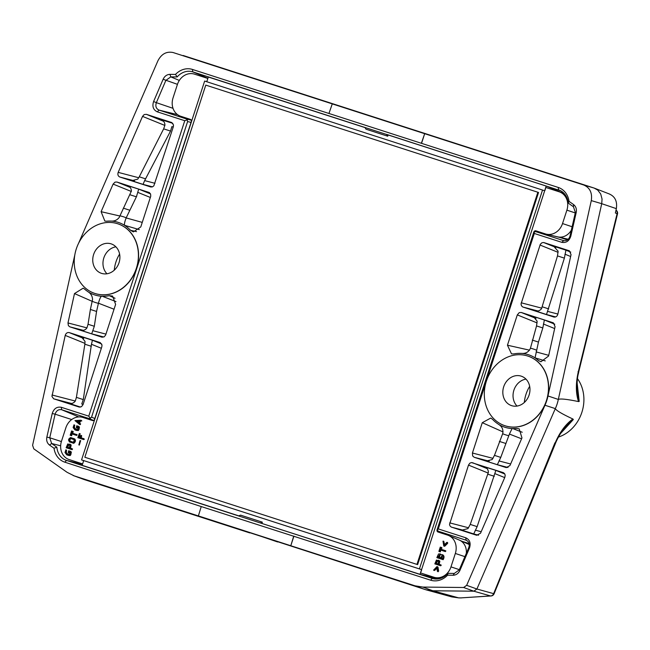 <?xml version="1.0" encoding="UTF-8"?>
<svg xmlns="http://www.w3.org/2000/svg" width="650" height="650" viewBox="0 0 650 650"><rect width="100%" height="100%" fill="white"/><g stroke="black" fill="none" stroke-linecap="round" stroke-linejoin="round"><path stroke-width="0.97" d="M503.092 431.949L482.276 422.687L490.75 418.064L492.505 419.299A38.082 32.784 -71.7 0 0 497.973 423.914L498.493 424.304C502.06 426.424 503.466 429.528 502.702 433.615L494.471 455.374L492.18 459.542L486.233 461.077M508.024 467.496L497.348 464.709L500.76 457.405L509.413 434.062L512.086 428.553L512.736 428.537A38.082 32.784 -71.7 0 0 516.482 428.407L519.22 428.878L521.958 437.929L509.966 465.53L506.285 467.626L474.224 457.291L472.664 455.975L472.428 453.009L482.276 422.687M499.371 441.399L505.546 443.389M484.348 466.7L483.99 466.562C486.817 467.529 488.272 469.454 488.378 472.323L470.251 524.42L467.968 528.588L462.02 530.132M461.427 529.977L473.72 533.942L477.141 526.638L495.861 470.389L504.839 474.029M529.563 350.179L507.447 345.215L511.517 353.892L513.744 353.933A38.082 32.784 108.3 0 1 520.886 353.389L521.536 353.381C525.671 353.771 528.629 352.089 530.408 348.335L536.534 325.918L537.136 321.197L533.382 316.501M532.293 340.088L538.46 342.079L535.048 357.866L545.261 360.904M554.799 324.196L544.375 319.979L542.823 327.949L538.46 342.079M534.926 310.781L534.633 310.7C537.485 311.586 539.793 310.895 541.556 308.644L557.497 255.905L558.098 251.193L553.629 246.196L565.931 250.161L564.379 258.131L546.504 314.527L555.669 316.916M511.599 405.649A15.511 13.349 -71.7 0 0 529.1 394.997A15.511 13.349 -71.7 0 0 521.276 376.171A15.511 13.349 -71.7 0 0 503.726 386.693A15.511 13.349 -71.7 0 0 511.509 405.616A15.511 13.349 -71.7 0 0 511.599 405.649M525.972 379.121A15.511 13.349 -71.7 0 0 513.939 390.081A15.511 13.349 -71.7 0 0 517.034 406.063M102.107 337.22L104.219 336.773L105.625 335.075L115.611 304.403L112.612 296.083L109.322 295.685A38.082 32.784 108.3 0 1 102.172 296.229L101.522 296.238C100.547 296.896 99.523 299.219 98.442 303.201L96.558 311.447L94.323 326.284L91.691 333.84L103.813 337.001M96.558 311.447L90.391 309.457L92.536 299.577C92.422 296.132 90.911 293.524 88.01 291.752L87.49 291.354A38.082 32.784 108.3 0 1 84.532 289.055L83.151 288.178L74.49 293.572L92.235 301.356M80.267 330.143L79.983 330.062C82.826 330.947 85.134 330.265 86.897 328.006L88.034 324.261L90.391 309.457M68.64 403.252L68.347 403.171C71.199 404.056 73.507 403.374 75.27 401.115L76.407 397.369L84.866 344.207L85.02 341.404L81.274 336.716M101.359 348.27L91.455 344.273L83.289 399.588L81.754 403.999L83.135 404.357M139.287 229.604L124.564 225.314C124.158 224.242 124.686 221.772 126.149 217.921L136.386 196.828L138.71 189.118L150.532 193.903M127.359 185.477L127.002 185.339C129.821 186.306 131.284 188.224 131.389 191.092L119.234 217.409C117.114 220.123 114.367 221.341 110.979 221.065L110.321 221.081A38.082 32.784 -71.7 0 0 106.576 221.211L104.861 221.097L101.099 211.689L119.941 216.019M129.48 210.137L123.305 208.146M154.96 183.292L144.641 180.602L170.536 131.072L171.884 126.596L173.209 127.132M160.916 119.527L160.558 119.389C163.377 120.364 164.84 122.281 164.938 125.149L163.654 128.854L139.254 176.808L137.743 179.164L131.796 180.7M93.616 254.507A15.511 13.349 108.3 0 1 111.207 243.888A15.511 13.349 108.3 0 1 119.015 262.762A15.511 13.349 108.3 0 1 101.53 273.358A15.511 13.349 108.3 0 1 101.441 273.333A15.511 13.349 108.3 0 1 93.616 254.507M106.966 273.772A15.511 13.349 108.3 0 1 103.87 257.798A15.511 13.349 108.3 0 1 115.903 246.829M505.066 425.766A36.66 31.558 108.3 0 1 504.855 425.693A36.66 31.558 108.3 0 1 486.444 380.965A36.66 31.558 108.3 0 1 527.93 356.094A36.66 31.558 108.3 0 1 546.39 400.709A36.66 31.558 108.3 0 1 505.066 425.766M91.455 344.273L92.422 340.243L101.668 343.98M136.801 195.975L136.484 196.641M144.641 180.602L143.065 184.381L152.506 186.843M94.998 293.475A36.66 31.558 -71.7 0 0 136.321 268.418A36.66 31.558 -71.7 0 0 117.861 223.811A36.66 31.558 -71.7 0 0 76.375 248.674A36.66 31.558 -71.7 0 0 94.786 293.41A36.66 31.558 -71.7 0 0 94.998 293.475M554.905 442.861L493.61 593.767A3.526 3.079 105.9 0 1 490.555 595.944A3.526 2.738 86.2 0 0 491.051 595.969A3.526 3.526 0 0 0 494.081 593.783L476.905 589.014L473.85 591.199L463.621 587.503L466.668 585.325L476.905 589.014L555.319 408.614M578.029 371.694L578.386 371.377C575.673 383.077 575.713 393.152 578.533 401.578L579.207 401.448L577.021 390.975C576.891 375.903 578.305 374.969 578.776 371.654L617.5 213.931L617.11 213.663A3.526 3.079 -69.1 0 0 616.005 210.169A3.526 2.746 -50.7 0 1 616.306 210.364L616.013 210.121M547.974 395.956A36.831 31.696 108.3 0 1 544.96 405.243L555.336 408.614A37.188 32.012 -71.7 0 0 558.317 399.441L547.974 395.956L591.289 200.606C592.426 192.879 589.891 187.671 583.684 184.99L594.116 188.061L597.716 190.076L600.722 194.001L602.054 199.062L601.721 203.686L616.346 208.634L615.371 212.997L617.11 213.663L578.386 371.377M183.154 55.486L594.116 188.061L609.733 194.131M578.533 401.578C566.946 399.189 560.211 398.474 558.317 399.441L601.721 203.686L591.289 200.606M544.96 405.243L466.668 585.325M463.621 587.503L422.849 587.072L432.819 590.769L473.85 591.199L490.555 595.944L461.086 597.878L458.591 597.854L432.819 590.769L426.083 589.826L231.522 526.768M512.736 428.537L522.218 432.25M498.493 424.304A38.131 32.825 -71.7 0 0 512.086 428.553M480.529 533.227L504.871 477.238L505.188 475.28L504.733 473.826L503.409 472.664L471.453 462.556L469.804 463.206L468.496 465.099L449.532 524.42L449.954 525.85L451.206 527.036L476.694 535.283L480.529 533.227M507.447 345.215L517.303 314.892L519.236 312.626L521.276 312.479L553.378 322.839L555.076 326.674L548.567 356.046L540.938 361.757L538.525 360.563A38.082 32.784 108.3 0 0 535.567 358.264M521.536 353.381A38.131 32.825 108.3 0 1 535.048 357.866M543.977 242.604L569.351 250.803L571.049 254.629L557.846 314.21C557.156 316.339 555.847 317.289 553.93 317.054L522.706 306.963L521.462 305.776L521.032 303.964L540.312 244.303L541.938 242.759L543.644 242.523L555.888 247.422M528.019 356.127A36.66 31.558 108.3 0 1 528.101 356.151A36.66 31.558 108.3 0 1 546.561 400.766A36.66 31.558 108.3 0 1 505.237 425.823A36.66 31.558 108.3 0 1 505.026 425.75A36.66 31.558 108.3 0 1 504.944 425.726M74.847 254.727L32.597 445.291L33.784 448.841L67.072 472.306L74.173 475.857L198.38 515.929L201.24 506.561L430.601 580.174A19.427 16.721 -71.7 0 0 447.566 575.201L447.939 573.357L454.317 573.43L453.107 575.258L447.566 575.201M78.544 243.36L157.909 60.799C161.444 53.991 166.465 51.228 172.989 52.504M101.782 337.139L69.883 326.852L68.396 325.666L67.982 322.944L74.49 293.572M109.322 295.685L115.034 298.277M115.992 301.608L102.172 296.229M101.522 296.238A38.131 32.825 108.3 0 1 88.01 291.752M79.081 407.014L53.617 398.775L51.951 396.427L65.219 335.408C65.951 333.19 67.308 332.264 69.298 332.613L100.23 342.599L101.985 344.971L101.831 346.808L83.062 404.592L81.518 406.64L79.406 407.095M125.093 225.704A38.082 32.784 -71.7 0 1 130.561 230.319L133.372 231.896L140.782 226.931L150.735 196.243L150.605 194.074L149.329 192.546L116.935 182.032L115.034 182.122L113.1 184.088L101.099 211.689M124.564 225.314A38.131 32.825 -71.7 0 0 110.979 221.065M130.561 230.319L136.541 231.627M142.529 116.391L118.186 172.372C117.479 174.598 118.032 176.15 119.852 177.028L150.751 186.989L152.401 186.883L153.839 185.843L173.339 126.742L173.493 124.897L171.738 122.533L146.364 114.335L144.162 114.571L142.529 116.391L164.881 125.442M94.868 293.434A36.66 31.558 -71.7 0 0 94.957 293.467A36.66 31.558 -71.7 0 0 95.168 293.532A36.66 31.558 -71.7 0 0 136.492 268.474A36.66 31.558 -71.7 0 0 118.032 223.868A36.66 31.558 -71.7 0 0 117.951 223.836M555.019 443.3C559.707 432.218 565.663 424.125 572.878 418.998L573.341 419.51L565.362 426.741C559.268 434.208 555.831 442.293 555.49 443.316L494.081 593.783M555.303 408.655C556.367 410.581 562.226 414.034 572.878 418.998M524.331 402.472A31.948 27.495 108.3 0 1 525.996 394.314A31.948 27.495 108.3 0 1 529.677 386.36M577.476 378.674A36.27 31.216 108.3 0 1 558.464 437.068M579.207 401.448L577.094 382.574M573.341 419.51L560.454 433.648M119.6 254.069A31.948 27.495 -71.7 0 0 115.928 262.023A31.948 27.495 -71.7 0 0 114.262 270.181M56.859 447.2L54.031 448.248L49.506 445.055L51.651 443.527L56.859 447.2A17.233 14.828 108.3 0 0 66.544 460.427L64.846 462.183L201.24 506.561M60.653 445.778L51.651 443.527L49.741 437.783L46.857 437.084C46.223 440.497 47.109 443.154 49.506 445.055M61.392 441.545L49.741 437.783L55.112 414.188L52.227 413.498L46.857 437.084M71.711 419.543L55.112 414.188C56.298 410.646 58.484 409.159 61.661 409.736L61.319 407.298C56.908 406.502 53.877 408.566 52.227 413.498M61.319 407.298L88.766 416.154L90.285 418.283L89.18 418.608L93.608 420.452M78.723 416.926L61.661 409.736L89.18 418.608M88.766 416.154L184.763 120.705L187.241 119.876L187.614 121.542L91.561 417.162L90.285 418.283M187.241 119.876L186.534 118.974L191.23 120.153M184.763 120.705L157.316 111.849L159.014 110.094L186.534 118.974M157.316 111.849C153.27 109.923 152.035 106.478 153.595 101.522L156.341 102.659C155.212 106.226 156.106 108.704 159.014 110.094L177.596 114.668M177.45 84.337L163.118 79.267C164.612 76.139 166.888 74.498 169.951 74.36L170.779 76.871L165.864 80.405L156.341 102.659L173.014 108.322M153.595 101.522L163.118 79.267M438.441 578.866L420.022 574.332L421.558 569.611L81.559 459.907L419.429 568.904L542.531 190.052L544.659 190.759L546.187 186.03L192.798 71.874A17.233 14.828 -71.7 0 0 177.166 76.936L175.492 74.417L169.951 74.36M177.166 76.936L170.779 76.871L179.327 80.429M568.246 203.101L569.034 201.37L573.56 204.563L573.454 206.773L568.246 203.101A17.233 14.828 108.3 0 0 559.593 190.255A17.233 14.828 108.3 0 0 558.553 189.865L558.212 187.436A19.427 16.721 108.3 0 1 569.034 201.37M573.454 206.773L575.364 212.509L576.201 212.534C576.834 209.121 575.957 206.464 573.56 204.563M575.364 212.509L569.985 236.104L570.83 236.121L576.201 212.534M563.729 240.654L561.738 242.32C566.15 243.116 569.181 241.053 570.83 236.121M534.219 231.806L437.263 530.221L438.295 528.913L534.292 233.464L534.219 231.806L535.925 231.684L563.444 240.565C566.621 241.142 568.799 239.655 569.985 236.104M534.292 233.464L561.738 242.32M437.263 530.221L438.425 531.269L446.737 534.828M438.295 528.913L465.741 537.769L466.082 540.199L438.563 531.318M465.741 537.769C469.788 539.695 471.031 543.14 469.462 548.096L468.764 547.633C469.893 544.066 468.999 541.588 466.082 540.199L466.44 540.321M468.764 547.633L459.241 569.887L459.94 570.351C458.445 573.479 456.17 575.12 453.107 575.258M469.462 548.096L459.94 570.351M459.241 569.887L454.317 573.422M609.188 193.936C615.046 196.446 617.427 201.354 616.346 208.634M583.684 184.99L424.677 133.689L421.541 143.341L192.457 69.444A19.427 16.721 -71.7 0 0 175.492 74.417M173.257 52.585L332.264 103.878L329.071 113.124M73.125 475.491L84.069 479.521L249.771 532.911M422.849 587.072L415.001 585.804L290.794 545.74L293.93 536.087M424.978 589.501L415.001 585.804M451.848 596.911L458.591 597.854A3.526 1.731 -89.4 0 0 458.819 597.886L451.839 596.911L426.075 589.826M424.677 133.689L421.484 142.943M424.507 133.64L332.093 103.829M420.022 574.332L260.268 522.925L432.307 578.419A17.233 14.828 -71.7 0 0 433.176 578.671A17.233 14.828 -71.7 0 0 447.939 573.357M558.212 187.436L421.541 143.341M290.794 545.74L293.646 536.38M290.623 545.675L198.218 515.864M64.846 462.183A19.427 16.721 108.3 0 1 54.031 448.248M491.051 595.969L461.086 597.878M259.391 535.762L277.631 541.962M393.348 123.492L411.734 129.228M365.471 114.497L383.849 120.266M535.925 231.684L559.829 237.437M535.803 231.652L559.699 237.412M388.115 135.037L387.733 136.216L386.514 134.363L560.601 190.726M238.582 515.929L240.606 515.149L262.332 522.161L260.268 522.925L66.544 460.427L82.469 464.352M567.45 239.891L559.926 237.461A1.414 0.715 107.9 0 0 560.202 237.437M546.187 186.03L564.354 193.692M262.332 522.161L261.95 523.339M238.769 515.856L82.152 465.335L83.688 460.614M206.789 81.737L208.317 77.033L364.959 127.571M364.837 127.376L366.007 129.204L387.733 136.216M537.867 192.246L416.951 564.395L84.849 457.259L205.766 85.109L537.867 192.246L538.549 192.473L417.633 564.622L84.849 457.259M416.951 564.395L417.633 564.622M542.531 190.052L204.653 81.055L81.559 459.907M421.558 569.611L419.429 568.904M439.587 578.63L434.777 577.484A15.104 13 -71.7 0 1 433.94 577.249L420.501 572.918L421.606 570.115M544.992 190.377L545.748 187.46L559.179 191.799A15.104 13 -71.7 0 1 560.17 192.164A15.104 13 -71.7 0 1 566.889 210.153L562.526 223.559A15.104 13 -71.7 0 1 546.333 234.171A15.104 13 -71.7 0 1 545.488 233.935L535.868 230.831A1.82 1.568 -71.7 0 0 533.812 232.074L437.076 529.799A1.82 1.568 -71.7 0 0 438.003 532.009L447.631 535.113A15.104 13 -71.7 0 1 448.614 535.486A15.104 13 -71.7 0 1 455.333 553.467L450.978 566.881A15.104 13 -71.7 0 1 434.777 577.484M438.019 561.104L436.751 560.82L435.841 563.258L437.946 563.932L438.636 561.429L437.759 561.015M437.548 560.95L436.353 563.412M440.245 554.962L438.368 557.188M442.788 555.783L440.911 558.009M439.636 557.594L439.733 554.791L437.856 557.017L439.636 557.594M442.171 558.407L442.276 555.612L440.399 557.838L442.171 558.407M436.784 567.621L434.192 570.221L433.599 570.099L436.962 566.597L437.507 567.06L437.921 571.496L437.369 571.244L436.784 567.621M438.669 564.168L440.513 564.761L440.237 565.614L434.826 563.875L436.426 560.064L439.343 561.007L438.669 564.168M440.944 554.864L442.747 554.808C444.275 555.839 444.405 557.456 443.137 559.674L436.857 557.643L438.514 553.987L440.034 553.922L440.944 554.864M442.236 554.637C443.763 555.669 443.893 557.286 442.626 559.504L436.857 557.643M439.887 550.778L439.871 551.696L438.888 551.379L440.277 547.105L441.163 547.389L441.488 547.966L440.44 549.055L445.128 550.566L445.356 551.102L444.852 551.411L440.164 549.9L439.887 550.778L440.407 550.948M444.121 545.066L446.712 542.449L447.306 542.579L443.788 546.041L442.991 541.182L443.536 541.426L444.121 545.066M437.288 566.711L438.019 567.222L438.636 571.098L438.027 571.659M436.881 568.214L434.704 570.391L434.111 570.286M438.839 560.43L439.855 561.178L439.205 564.273M434.826 563.875L440.749 565.784L441.244 565.134L440.57 564.785M440.464 554.068L441.285 554.678M442.626 559.504L443.137 559.674M440.164 549.9L440.676 550.071L440.383 551.866L438.888 551.379M444.836 550.461L445.859 550.94L445.364 551.582L440.676 550.071M440.724 548.194L441.236 548.364L440.952 549.217M441.675 547.56L442 548.137L441.236 548.364M447.298 542.555L447.671 543.319L444.892 546.114L444.137 546.154M443.796 541.304L444.535 544.643M421.403 570.156L544.846 190.222M79.487 421.265L77.179 421.298L79.024 422.703M74.839 439.879L70.533 438.49L69.696 441.066M69.339 444.966L68.071 444.689L67.161 447.119L69.266 447.793L69.956 445.299L69.079 444.876M68.868 444.811L67.681 447.281M76.668 421.135L78.512 422.532L78.975 421.094L77.179 421.298M70.021 438.319L69.184 440.903L73.491 442.293L74.328 439.709L70.533 438.49M80.73 437.686L83.533 438.587L83.257 439.424L77.854 437.686L79.308 433.582L78.853 437.076L80.007 437.45C81.185 434.631 81.429 434.704 80.73 437.686C81.429 434.704 81.185 434.631 80.007 437.45M80.064 433.696L79.625 433.55L78.853 437.076M80.064 440.57L78.845 444.892L80.064 440.57M80.112 423.743L79.544 424.418L74.969 420.582L81.063 420.209L80.901 421.062L79.796 421.078L79.162 423.028L80.624 423.914L80.186 424.653L79.544 424.418M76.781 425.742L78.959 426.855L77.813 430.381L74.888 429.861L73.125 427.529L73.994 424.816L73.84 427.091L74.774 428.707L77.496 429.618L78.252 427.286L77.236 426.823L76.456 428.009L77.456 427.871L77.74 426.993L77.236 426.823C76.286 428.293 76.131 427.927 76.781 425.742M71.207 434.639L71.191 435.565L70.208 435.248L71.597 430.966L72.8 431.494L71.76 432.916L76.668 434.631L76.172 435.281L71.484 433.769L71.207 434.639L71.728 434.809M73.247 443.137L69.81 442.032C67.941 440.326 68.226 438.848 70.655 437.588L73.678 438.563C75.498 439.863 75.351 441.391 73.247 443.137M69.989 448.029L71.833 448.622L71.557 449.483L66.146 447.736L67.746 443.934L70.663 444.868L69.989 448.029M68.664 450.734L70.834 451.848L69.688 455.382L66.771 454.854L65 452.522L65.877 449.808L65.723 452.091L66.649 453.7L69.371 454.61L70.127 452.278L69.111 451.815L68.339 453.009L69.339 452.863L69.623 451.977L69.111 451.815C68.161 453.286 68.014 452.928 68.664 450.734M80.519 437.621C81.697 434.793 81.941 434.874 81.242 437.856M80.137 433.712L79.373 437.223M77.854 437.686L83.769 439.595L84.272 439.294L83.964 438.734M80.576 440.741L79.357 445.063M79.162 423.028L80.624 423.914M79.796 421.078L80.308 421.249L79.674 423.191M81.014 420.192L81.819 420.899L80.308 421.249M74.295 424.986L74.734 425.206L74.352 427.261L75.587 429.138M78.398 426.262L79.471 427.026L78.942 429.747L78.325 430.552L76.733 430.454M76.806 430.479L75.286 429.983M71.484 433.769L71.996 433.94L71.703 435.727L70.208 435.248M76.156 434.322L77.179 434.801L76.684 435.443L71.996 433.94M72.044 432.063L72.556 432.226L72.272 433.087M72.995 431.429L73.32 431.998L72.556 432.226M74.709 438.904C75.912 440.448 75.595 441.919 73.759 443.308L72.361 442.861M70.322 442.203L69.314 441.87M70.159 444.299L71.175 445.039L70.525 448.134M66.146 447.736L72.069 449.646L72.564 449.004L71.89 448.646M66.17 449.979L66.625 450.523L66.235 452.254L67.462 454.131M70.273 451.262L71.346 452.018L70.817 454.748L70.2 455.544L68.624 455.455M68.681 455.471L67.169 454.976M207.854 78.463L194.431 74.132A15.104 13 -71.7 0 0 177.393 84.5L173.038 97.914A15.104 13 -71.7 0 0 180.741 116.269L190.369 119.372A1.82 1.568 -71.7 0 1 191.295 121.582L94.559 419.299A1.82 1.568 -71.7 0 1 92.511 420.55L82.883 417.446A15.104 13 -71.7 0 0 65.845 427.822L61.49 441.228A15.104 13 -71.7 0 0 69.192 459.582L82.615 463.913M83.354 461.102L83.525 460.558M206.635 81.689L206.798 81.169M494.471 455.374L500.76 457.405M494.317 476.296L487.866 474.216M470.251 524.42L477.141 526.638M504.709 477.604L494.886 473.631M475.296 530.164L481.195 531.708M536.534 325.918L542.823 327.949M557.497 255.905L564.379 258.131M548.706 308.896L542.254 306.816M557.879 314.056L547.609 311.382M564.964 254.191L570.643 256.49M94.323 326.284L88.034 324.261M83.289 399.588L76.407 397.369M84.866 344.207L91.317 346.287M136.386 196.828L130.097 194.805M139.254 176.808L145.706 178.888M170.536 131.072L163.654 128.854M521.584 438.799L509.413 434.062M498.924 460.923L510.632 463.986M502.653 433.737A45.102 38.821 -71.7 0 0 508.836 435.695M497.348 464.709L485.639 460.931M495.861 470.389L484.729 466.871M478.554 535.21L473.72 533.942M543.408 324.009L554.661 328.559M544.375 319.979L532.667 316.209M530.441 348.213A45.102 38.821 108.3 0 1 536.608 350.236M548.722 355.355L536.112 351.894M553.629 246.196L554.352 246.496M570.757 252.111L565.931 250.161M546.504 314.527L535.251 310.854M92.788 330.696L105.958 334.124M91.691 333.84L80.592 330.216M98.442 303.201L114.043 309.229M98.41 303.331A45.102 38.821 108.3 0 1 92.243 301.299M80.462 407.079L68.965 403.333M92.422 340.243L80.551 336.416M126.197 217.807A45.102 38.821 -71.7 0 0 120.014 215.849M126.149 217.921L142.261 222.398M137.735 192.351L150.361 197.462M138.71 189.118L127.741 185.648M143.065 184.381L131.194 180.554M172.819 123.346L161.298 119.697M493.017 458.372L472.428 453.009M489.157 461.183L474.224 457.291M487.077 468.585L472.469 462.678M488.207 473.07L468.496 465.099M468.561 527.784L449.719 522.876M451.523 527.158L463.653 530.319M535.966 318.419L521.276 312.479M537.103 322.912L517.303 314.892M558.106 252.346L540.004 245.026M541.775 308.157L521.227 302.803M537.891 310.96L523.023 307.084M83.241 330.33L69.883 326.852M86.954 327.884L67.982 322.944M53.909 398.889L71.451 403.455M83.671 338.423L69.298 332.613M84.971 343.387L65.219 335.408M75.303 401.05L52.008 394.989M131.308 191.466L113.1 184.088M130.089 187.362L116.935 182.032M138.734 177.743L118.186 172.372M134.461 180.838L119.852 177.028M146.364 114.335L163.524 121.282M84.069 479.521L74.173 475.857M207.919 78.252L192.798 71.874L192.457 69.444M434.062 578.849L432.307 578.419L430.601 580.174M459.038 597.854A3.526 1.731 -89.4 0 1 458.819 597.886L461.386 597.911M91.561 417.162L94.819 418.511M187.614 121.542L191.027 122.403M563.444 240.565L564.192 240.744M469.089 543.579L462.044 541.312M466.082 540.199L466.903 540.54M448.614 535.486L459.314 540.085A14.105 12.139 108.3 0 1 459.477 540.15A14.105 12.139 108.3 0 1 466.318 553.361M546.333 234.171L557.651 236.868A14.105 12.139 -71.7 0 0 557.83 236.909A14.105 12.139 -71.7 0 0 571.334 230.189M440.237 565.614L440.749 565.784M439.871 551.696L440.383 551.866M443.942 546.089L444.454 546.26M575.266 212.932L566.889 210.153M572.114 226.744L562.526 223.559M464.904 556.644L455.333 553.467M459.339 569.66L450.978 566.881M83.257 439.424L83.769 439.595M71.191 435.565L71.703 435.727M71.557 449.483L72.069 449.646M617.5 213.931A3.526 3.526 0 0 0 616.306 210.364M438.425 531.269L446.664 534.804M437.962 561.088L437.45 560.918M469.267 544.562L459.477 540.15M568.271 239.216L557.83 236.909M437.637 566.816L437.125 566.654M438.165 571.707L437.653 571.537M434.306 570.472L433.794 570.302M438.864 560.373L438.352 560.211M440.489 564.753L439.977 564.582M440.473 554.06L439.961 553.889M444.957 551.46L444.446 551.289M444.372 551.257L443.861 551.094M441.699 547.544L441.188 547.373M444.299 546.211L443.788 546.041M443.771 541.312L443.259 541.141M447.614 542.539L447.102 542.368M564.728 194.131L560.17 192.164M69.282 444.949L68.77 444.779M82.981 438.409L82.469 438.238M83.972 438.718L83.468 438.547M80.218 440.602L80.73 440.773M78.837 444.909L79.349 445.079M74.482 425.043L73.97 424.872M76.497 429.431L75.993 429.26M78.349 426.213L77.846 426.051M75.644 430.129L75.14 429.959M76.278 435.321L75.766 435.151M75.692 435.126L75.181 434.956M73.019 431.413L72.507 431.243M72.808 443.032L73.32 443.202M69.818 442.057L70.33 442.227M70.671 437.548L71.183 437.718M73.669 438.539L74.173 438.709M70.184 444.243L69.672 444.072M71.809 448.614L71.297 448.451M66.357 450.036L65.845 449.873M68.38 454.423L67.868 454.253M70.233 451.214L69.721 451.043M67.519 455.122L67.007 454.951"/></g></svg>
